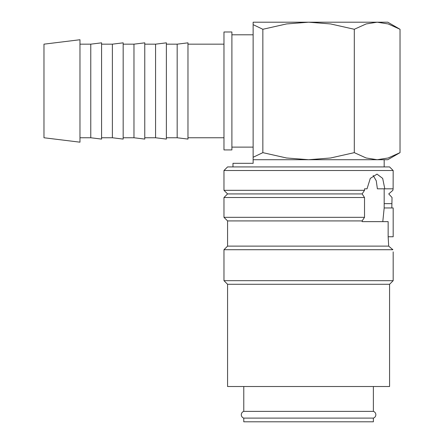 <?xml version="1.0" encoding="UTF-8"?>
<svg xmlns="http://www.w3.org/2000/svg" width="444" height="444" viewBox="0 0 444 444"><rect width="100%" height="100%" fill="white"/><g stroke="black" fill="none" stroke-linecap="round" stroke-linejoin="round"><path stroke-width="0.67" d="M243.773 386.519L243.773 411.377A3.53 3.53 0 0 0 243.773 418.109L243.773 421.8L373.376 421.8L373.376 418.109L243.773 418.109M373.376 418.109A3.53 3.53 0 0 0 373.376 411.377L373.376 386.519M382.645 221.639L362.138 221.639L362.138 220.918L364.518 217.321L364.518 197.519L362.138 193.923L364.518 190.321L364.518 188.822L367.033 188.822L370.285 178.405L377.017 174.12L382.678 178.405L384.798 188.822L393.118 188.822L393.173 170.518L389.571 166.922L227.572 166.922L223.976 170.518L223.976 190.321L227.572 193.923L223.976 197.519L223.976 217.321L227.572 220.918L227.572 246.12L223.976 249.722L223.976 280.68L227.572 284.282L227.572 386.519L389.571 386.519L389.571 284.282L393.173 280.68L393.173 251.881M392.868 190.321L388.744 193.923L392.035 197.519L391.813 207.959M382.795 221.639L384.177 207.959L393.173 207.959L393.173 236.757L388.15 236.757L388.7 246.12L388.15 236.757L388.15 221.639L362.138 221.639M393.118 188.822L392.873 190.321M79.976 39.738L43.973 44.161L43.973 137.762L79.976 142.18L79.976 39.738M79.976 137.762L90.776 137.762L101.576 139.089L101.576 42.835L90.776 44.161L79.976 44.161M101.576 137.762L112.376 137.762L123.171 139.089L123.171 42.835L112.376 44.161L101.576 44.161M123.171 137.762L133.971 137.762L144.772 139.089L144.772 42.835L133.971 44.161L123.171 44.161M144.772 137.762L155.572 137.762L166.372 139.089L166.372 42.835L155.572 44.161L144.772 44.161M166.372 137.762L177.173 137.762L187.973 139.089L187.973 42.835L177.173 44.161L166.372 44.161M223.976 44.161L187.973 44.161M187.973 137.762L223.976 137.762M231.896 31.99L223.976 31.99L223.976 149.928L231.896 149.928L231.896 31.99M231.896 34.799L253.136 34.799M253.136 147.119L231.896 147.119M400.027 29.276L387.773 22.2L377.161 22.2L388.178 23.937L400.027 29.276L400.027 152.647L388.178 157.986L377.161 159.718L387.773 159.718L400.027 152.647M384.177 207.959L384.177 188.822M384.177 166.922L384.177 159.718L377.161 159.718L366.15 157.986L354.301 152.647L330.602 157.986L308.574 159.718L253.136 159.718L253.136 163.32L232.972 163.32L232.972 166.922M243.773 411.377L373.376 411.377M373.182 175.458L376.262 180.808L377.383 188.822L384.798 188.822M253.136 24.653L262.848 29.276L286.546 23.937L308.574 22.2L253.136 22.2L253.136 159.718L377.161 159.718M308.574 22.2L377.161 22.2L366.15 23.937L354.301 29.276L330.602 23.937L308.574 22.2M308.574 159.718L286.546 157.986L262.848 152.647L253.136 157.265M262.848 152.647L262.848 29.276M354.301 152.647L354.301 29.276M177.173 137.762L177.173 44.161M155.572 137.762L155.572 44.161M133.971 137.762L133.971 44.161M112.376 137.762L112.376 44.161M90.776 137.762L90.776 44.161M392.751 249.306C393.306 252.736 393.306 252.736 392.751 249.306M223.976 249.722L392.812 249.722L388.7 246.12L227.572 246.12M364.518 188.822L367.033 188.822M223.976 170.518L393.173 170.518M223.976 190.321L364.518 190.321M227.572 284.282L389.571 284.282M223.976 280.68L393.173 280.68M227.572 220.918L362.138 220.918M223.976 217.321L364.518 217.321M223.976 197.519L364.518 197.519M227.572 193.923L362.138 193.923M384.177 203.641L391.813 203.641"/></g></svg>
